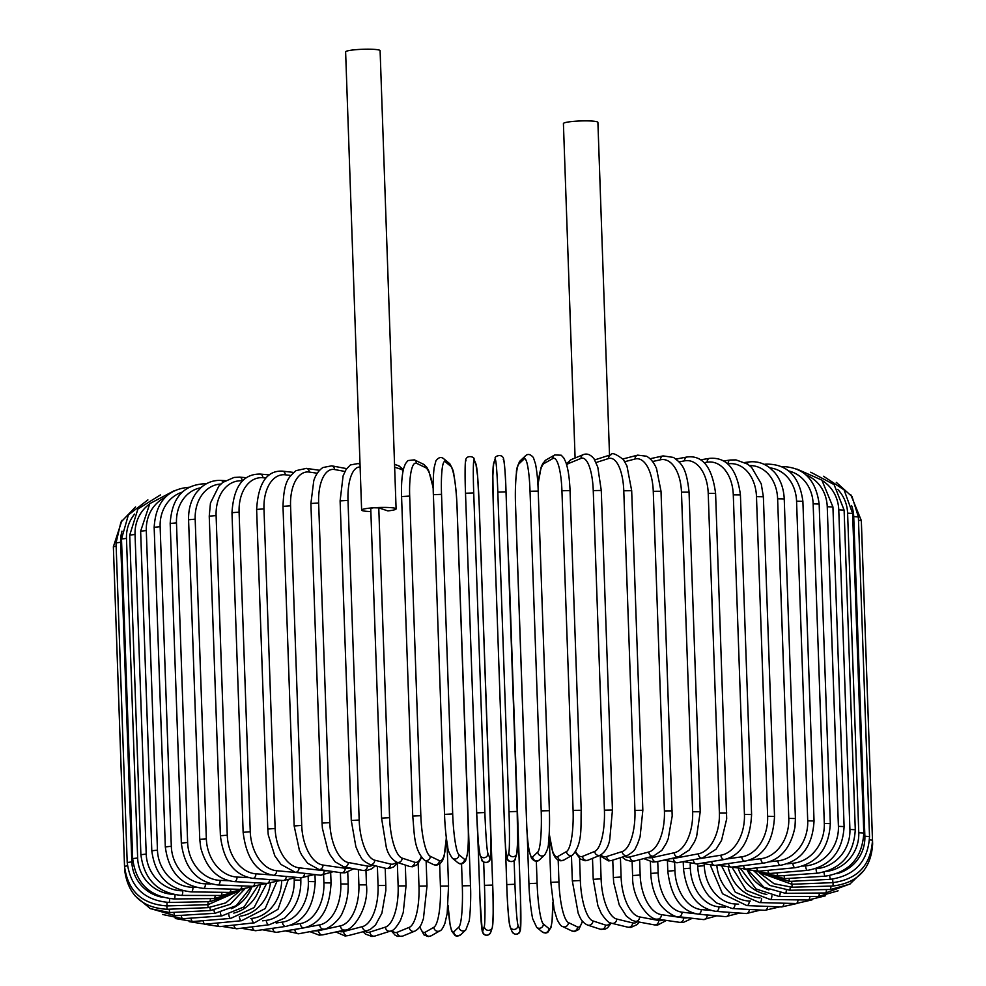 <?xml version="1.0" encoding="UTF-8"?>
<svg xmlns="http://www.w3.org/2000/svg" width="986" height="986" viewBox="0 0 986 986"><rect width="100%" height="100%" fill="white"/><g stroke="black" fill="none" stroke-linecap="round" stroke-linejoin="round"><path stroke-width="1.48" d="M361.628 510.095L345.618 51.876A17.255 2.009 178 0 1 357.61 49.547A17.255 2.009 178 0 1 380.103 50.668L396.101 508.887A17.255 2.009 178 0 1 387.88 510.896L378.772 507.889L389.581 817.714L381.57 818.146L370.748 508.32L373.608 507.765A17.255 2.009 178 0 0 361.628 510.095A17.255 2.009 178 0 0 370.872 511.549M396.101 508.887A17.255 2.009 178 0 0 373.608 507.765L378.772 507.889M609.521 455.175L597.898 122.363A17.255 2.009 178 0 0 575.405 121.229A17.255 2.009 178 0 0 563.413 123.57L575.097 457.997M815.779 868.691L816.026 868.678A4.104 1.232 85.9 0 0 817.567 873.177C841.181 869.171 853.753 854.689 855.281 829.731L849.92 829.46L838.766 509.848A36.963 35.003 -71.8 0 0 822.386 480.663M816.026 868.678A36.963 35.003 -71.8 0 0 849.92 829.46M838.766 509.848L844.115 510.119L834.107 484.619L810.714 472.195M777.054 872.893A4.104 1.232 85.9 0 0 778.484 875.987L817.567 873.177M844.102 826.588L838.408 826.342L827.242 506.73L832.936 506.977L844.102 826.588C842.586 851.608 830.397 866.201 807.546 870.355A4.104 1.565 85.2 0 1 805.624 865.868A36.963 33.918 -76.3 0 0 838.408 826.342M802.74 866.115L805.624 865.868M827.242 506.73A36.963 33.918 -76.3 0 0 806.141 475.005M767.897 870.33A4.104 1.565 85.2 0 0 769.696 873.497L807.546 870.355M830.323 823.655L824.308 823.446L813.142 503.834L819.156 504.043L830.323 823.655C828.819 848.773 817.111 863.453 795.197 867.717A4.104 1.886 84.5 0 1 792.892 863.268A36.963 32.563 -79.4 0 0 824.308 823.446M787.284 863.798L792.892 863.268M813.142 503.834A36.963 32.563 -79.4 0 0 788.714 470.951M756.693 867.902A4.104 1.886 84.5 0 0 758.875 871.193L795.197 867.717M814.042 820.968L807.719 820.796L796.565 501.184L802.887 501.356L814.042 820.968C812.575 846.198 801.421 860.963 780.604 865.289A4.104 2.194 83.8 0 1 777.929 860.877A36.963 30.96 -81.7 0 0 807.719 820.796M769.499 861.801L777.929 860.877M796.565 501.184A36.963 30.96 -81.7 0 0 769.881 467.882M743.518 865.634A4.104 2.194 83.8 0 0 746.082 869.06L780.604 865.289M764.988 464.751A4.104 2.194 -96.2 0 1 765.986 464.135L764.125 464.332M795.406 818.54L788.788 818.392L777.621 498.78L784.24 498.928L795.406 818.54L794.975 827.081C790.723 848.034 780.357 860.038 763.879 863.095A4.104 2.49 82.9 0 1 760.859 858.72A36.963 29.112 -83.4 0 0 788.788 818.392M749.446 860.149L760.859 858.72M777.621 498.78A36.963 29.112 -83.4 0 0 749.533 465.565M728.469 863.514A4.104 2.49 82.9 0 0 731.427 867.138L763.879 863.095M747.339 463.95A4.104 2.49 -97.1 0 1 749.138 461.953L744.812 462.483M774.528 816.396L767.638 816.285L756.484 496.673L763.374 496.784L774.528 816.396C773.147 841.896 763.349 856.809 745.157 861.148A4.104 2.761 81.9 0 1 741.792 856.822A36.963 27.053 -84.8 0 0 767.638 816.285M727.002 858.929L741.792 856.822M756.484 496.673A36.963 27.053 -84.8 0 0 728.075 463.839L727.68 463.888M711.695 861.567A4.104 2.761 81.9 0 0 715.023 865.425L745.157 861.148M728.075 463.839A4.104 2.761 -98.1 0 1 730.281 460.018L723.588 460.98M751.591 814.535L744.442 814.461L733.288 494.849L740.424 494.923L751.591 814.535C750.272 840.22 741.275 855.195 724.587 859.459A4.104 3.007 80.8 0 1 720.889 855.195A36.963 24.798 -85.9 0 0 744.442 814.461M695.919 859.25L720.889 855.195M733.288 494.849A36.963 24.798 -85.9 0 0 707.172 462.2L704.177 462.693M693.306 859.743A4.104 3.007 80.8 0 0 696.991 863.946L724.587 859.459M707.172 462.2A4.104 3.007 -99.2 0 1 709.55 458.367L700.602 459.821M726.756 812.982L719.386 812.957L708.219 493.345L715.589 493.37L726.694 818.861L721.53 840.417L716.095 849.192L702.328 858.054A4.104 3.241 79.4 0 1 698.31 853.839A36.963 22.333 -86.9 0 0 719.386 812.957M670.332 858.72A36.963 22.333 -86.9 0 0 673.463 858.498L698.31 853.839M708.219 493.345A36.963 22.333 -86.9 0 0 684.58 460.844L679.058 461.879M673.463 858.498A4.104 3.241 79.4 0 0 677.493 862.713L702.328 858.054M684.58 460.844A4.104 3.241 -100.6 0 1 687.094 456.986L676.039 459.057M700.22 811.761L692.64 811.761L681.474 492.15L689.054 492.15L700.22 811.761L696.597 836.757L694.489 841.871L689.288 849.994L678.565 856.92A4.104 3.439 77.6 0 1 674.214 852.767A36.963 19.708 -87.8 0 0 692.64 811.761M647.716 857.573A36.963 19.708 -87.8 0 0 652.313 857.573L674.214 852.767M681.474 492.15A36.963 19.708 -87.8 0 0 660.484 459.784L652.547 461.522M652.313 857.573A4.104 3.439 77.6 0 0 656.664 861.715L678.565 856.92M660.484 459.784A4.104 3.439 -102.4 0 1 663.085 455.902L650.082 458.749M672.169 810.862L664.416 810.911L653.262 491.299L661.014 491.25L672.193 816.038L668.237 838.667L666.351 843.227L661.852 850.388L653.471 856.07A4.104 3.624 75.4 0 1 648.788 852.003A36.963 16.935 -88.5 0 0 664.416 810.911M624.52 856.378A36.963 16.935 -88.5 0 0 630.005 856.896L648.788 852.003M653.262 491.299A36.963 16.935 -88.5 0 0 635.07 459.008L624.816 461.682M630.005 856.896A4.104 3.624 75.4 0 0 634.688 860.963L653.471 856.07M635.07 459.008A4.104 3.624 -104.6 0 1 637.683 455.138L622.905 458.983M642.835 810.295L634.935 810.393L623.781 490.781L631.681 490.683L642.835 810.295L640.087 836.781L637.375 844.521C634.972 847.911 636.907 849.772 627.281 855.503A4.104 3.771 72.3 0 1 622.228 851.547A36.963 14.038 -89.2 0 0 634.935 810.393M600.696 854.973A36.963 14.038 -89.2 0 0 606.698 856.501L622.228 851.547M623.781 490.781A36.963 14.038 -89.2 0 0 608.51 458.552L596.074 462.52M606.698 856.501A4.104 3.771 72.3 0 0 611.739 860.458L627.281 855.503M594.768 459.994A4.104 3.771 -107.7 0 1 595.519 459.649L594.743 459.932M608.51 458.552A4.104 3.771 -107.7 0 1 611.061 454.682L595.519 459.649M612.442 810.073L604.418 810.209L593.252 490.597L601.275 490.461L612.442 810.073L609.742 839.616C608.399 846.838 605.231 852.027 600.227 855.195A4.104 3.895 67.7 0 1 594.743 851.386A36.963 11.031 -89.9 0 0 604.418 810.209M575.762 851.731A36.963 11.031 -89.9 0 0 582.578 856.366L594.743 851.386M593.252 490.597A36.963 11.031 -89.9 0 0 581.025 458.391L568.86 463.371A36.963 11.031 -89.9 0 0 566.703 464.998M582.578 856.366A4.104 3.895 67.7 0 0 588.05 860.174L600.227 855.195M568.86 463.371A4.104 3.895 -112.3 0 1 571.214 459.587L566.346 463.814M581.025 458.391A4.104 3.895 -112.3 0 1 583.392 454.595L571.214 459.587M581.111 810.295L573.088 810.369L561.934 490.757L570.044 490.584L581.21 810.196C580.643 826.527 582.812 843.572 572.583 855.059A4.104 3.981 60.3 0 1 566.531 851.534A36.963 7.937 -90.5 0 0 573.088 810.369M549.251 832.997A36.963 7.937 -90.5 0 0 557.829 856.501L566.531 851.534M561.934 490.757A36.963 7.937 -90.5 0 0 552.813 458.539L544.112 463.506A36.963 7.937 -90.5 0 0 537.974 485.642M557.829 856.501A4.104 3.981 60.3 0 0 563.881 860.038L572.583 855.059M544.112 463.506A4.104 3.981 -119.7 0 1 546.084 459.907L542.818 463.395L541.129 467.228L537.925 484.829M552.813 458.539A4.104 3.981 -119.7 0 1 554.785 454.94L546.084 459.907M549.338 810.714L541.203 810.874L530.037 491.262L538.183 491.102M530.037 491.262A36.963 4.782 -91.1 0 0 524.096 458.995L518.919 463.913A36.963 4.782 -91.1 0 0 515.542 505.042L526.709 824.653A36.963 4.782 -91.1 0 0 532.65 856.908L537.814 851.99A36.963 4.782 -91.1 0 0 541.203 810.874M537.814 851.99A4.104 4.043 46.5 0 0 544.716 854.887C547.378 850.302 548.623 846.308 548.45 842.931C549.461 834.02 549.781 823.261 549.375 810.652L538.208 491.04C538.11 487.294 537.629 475.042 535.546 464.135L533.414 457.59C530.443 454.09 527.756 453.535 525.341 455.939L520.164 460.856A4.104 4.043 -133.5 0 0 518.919 463.913M532.65 856.908A4.104 4.043 46.5 0 0 539.539 859.804L544.716 854.887M526.709 824.653L526.672 824.715C526.783 828.462 527.251 840.701 529.334 851.608L531.466 858.153C534.437 861.665 537.124 862.208 539.539 859.804M524.096 458.995A4.104 4.043 -133.5 0 1 525.341 455.939M517.021 852.508A36.963 1.59 88.3 0 0 517.182 811.466L508.986 811.712L497.819 492.1L506.028 491.841L517.182 811.429M497.819 492.1A36.963 1.59 -91.7 0 0 495.095 459.759L493.481 464.591A36.963 1.59 -91.7 0 0 493.32 505.633L504.475 825.245A36.963 1.59 -91.7 0 0 507.211 857.586L508.813 852.754A36.963 1.59 -91.7 0 0 508.986 811.712M508.813 852.754A4.104 4.08 18.4 0 0 516.812 853.925L517.65 841.243L517.182 811.453L506.015 491.854A36.963 1.59 88.3 0 0 503.291 459.513M507.211 857.586A4.104 4.08 18.4 0 0 515.21 858.757L516.812 853.925M504.475 825.245L504.475 825.257C504.869 839.813 505.682 850.844 506.903 858.325C508.431 864.204 516.75 860.458 515.21 858.757M504.475 825.257L493.32 505.67M493.481 464.591A4.104 4.08 -161.6 0 1 493.69 463.173L492.852 475.856L493.308 505.645M495.095 459.759A4.104 4.08 -161.6 0 1 495.292 458.342L493.69 463.173M476.682 812.858L465.515 493.246L476.682 812.846L478.296 842.611L480.046 855.232A4.104 4.08 -22.7 0 0 487.934 853.482L489.919 858.19A36.963 1.615 87.7 0 0 490.412 825.738L479.245 506.126A36.963 1.615 87.7 0 0 476.189 465.195L474.217 460.487A36.963 1.615 87.7 0 0 473.724 492.951L484.878 812.563L476.682 812.883A36.963 1.615 -92.3 0 0 479.738 853.814M484.878 812.563A36.963 1.615 87.7 0 0 487.934 853.482M474.217 460.487A4.104 4.08 157.3 0 0 473.909 459.069C475.264 457.171 466.735 454.238 465.663 460.055C464.948 466.205 464.899 477.273 465.515 493.246L473.724 492.951M465.515 493.234A36.963 1.615 -92.3 0 1 466.021 460.819M480.046 855.232L482.031 859.94A4.104 4.08 -22.7 0 0 489.919 858.19M482.031 859.94C480.663 861.826 489.192 864.771 490.264 858.954C490.991 852.804 491.028 841.736 490.412 825.75L490.412 825.738M479.245 506.163L490.412 825.75M479.245 506.138L477.631 476.386L475.881 463.777A4.104 4.08 157.3 0 1 476.189 465.195M433.396 494.762L444.513 814.313C444.994 826.921 446.054 837.632 447.706 846.456C447.767 849.846 449.296 853.728 452.278 858.128A4.104 4.043 -50.6 0 0 458.958 854.751L464.492 859.299A36.963 4.807 87.1 0 0 468.19 826.687L457.036 507.087A36.963 4.807 87.1 0 0 450.775 466.304L445.228 461.756A36.963 4.807 87.1 0 0 441.531 494.356L452.685 813.968L444.55 814.374M452.685 813.968A36.963 4.807 87.1 0 0 458.958 854.751M445.228 461.756A4.104 4.043 129.4 0 0 443.774 458.786C441.173 456.629 438.56 457.294 435.935 460.782L434.136 467.746C432.817 478.826 433.199 491.053 433.359 494.701L441.531 494.356M452.278 858.128L457.824 862.676A4.104 4.043 -50.6 0 0 464.492 859.299M457.824 862.676C460.413 864.833 463.026 864.155 465.651 860.667L467.45 853.716C468.769 842.636 468.387 830.409 468.239 826.749L468.19 826.687M468.239 826.749L457.073 507.149C456.592 494.541 455.532 483.83 453.88 475.005C453.819 471.616 452.303 467.734 449.308 463.334A4.104 4.043 129.4 0 1 450.775 466.304M433.211 488.686A36.963 7.962 86.5 0 0 425.619 467.66L416.56 463.309A36.963 7.962 86.5 0 0 409.683 496.081L420.837 815.693L412.727 816.075C414.44 832.332 413.467 849.501 424.498 860.248A4.104 3.981 -64.4 0 0 430.278 856.304L439.337 860.642A36.963 7.962 86.5 0 0 446.276 837.188M420.837 815.693A36.963 7.962 86.5 0 0 430.278 856.304M401.672 496.574L409.683 496.081M424.498 860.248L433.557 864.599A4.104 3.981 -64.4 0 0 439.337 860.642M433.199 487.897L428.861 471.148L426.901 467.438L423.388 464.196A4.104 3.981 115.6 0 1 425.619 467.66M423.388 464.196L414.33 459.846A4.104 3.981 115.6 0 1 416.56 463.309M403.138 470.667A36.963 11.056 85.9 0 0 400.932 469.25L394.646 467.179M389.581 817.714A36.963 11.056 85.9 0 0 402.128 858.116L414.65 862.232A36.963 11.056 85.9 0 0 421.121 857.191M394.548 464.394L398.307 465.626A4.104 3.895 108.2 0 1 400.932 469.25M421.527 857.746L417.214 864.673L412.444 866.793L409.461 866.423A4.104 3.895 -71.8 0 0 414.65 862.232M409.461 866.423L396.939 862.294A4.104 3.895 -71.8 0 0 402.128 858.116M360.124 467.056A36.963 14.063 85.2 0 0 347.996 500.42L359.163 820.032L351.275 820.488L355.872 846.715L359.126 854.246C361.763 857.475 359.952 859.459 369.972 864.5A4.104 3.771 -76.3 0 0 374.729 860.199L390.604 864.056A36.963 14.063 85.2 0 0 396.483 862.134M359.163 820.032A36.963 14.063 85.2 0 0 374.729 860.199M351.275 820.488L340.108 500.876L347.996 500.42M369.972 864.5L385.846 868.358A4.104 3.771 -76.3 0 0 390.604 864.056M360.013 463.975L358.189 463.531A4.104 3.771 103.7 0 1 360.038 464.665M344.952 471.468L334.562 469.521A36.963 16.959 84.5 0 0 318.638 502.996L329.792 822.607L322.065 823.1L322.397 828.265L327.931 850.573L330.137 854.985L335.129 861.813L343.892 866.904A4.104 3.624 -79.4 0 0 348.28 862.516L367.396 866.078A36.963 16.959 84.5 0 0 372.819 865.19M329.792 822.607A36.963 16.959 84.5 0 0 348.28 862.516M322.065 823.1L310.898 503.489L318.638 502.996M343.892 866.904L363.008 870.465A4.104 3.624 -79.4 0 0 367.396 866.078M346.665 468.633L331.678 465.836A4.104 3.624 100.6 0 1 334.562 469.521M317.282 473.243L309.259 472.06A36.963 19.732 83.8 0 0 290.562 505.818L301.716 825.43L294.161 825.96L299.448 850.487L301.901 855.454L307.632 863.231L318.934 869.492A4.104 3.439 -81.7 0 0 322.989 865.055L345.199 868.309A36.963 19.732 83.8 0 0 349.771 868M301.716 825.43A36.963 19.732 83.8 0 0 322.989 865.055M294.161 825.96L282.994 506.348L290.562 505.818M318.934 869.492L341.144 872.746A4.104 3.439 -81.7 0 0 345.199 868.309M319.563 470.31L306.412 468.375A4.104 3.439 98.3 0 1 309.259 472.06M290.87 475.449L285.311 474.808A36.963 22.358 82.9 0 0 263.977 508.875L275.131 828.486L267.785 829.041L268.254 834.895L274.811 855.836L280.998 864.451L295.319 872.277A4.104 3.229 -83.4 0 0 299.041 867.803L324.172 870.712A36.963 22.358 82.9 0 0 327.303 870.724M275.131 828.486A36.963 22.358 82.9 0 0 299.041 867.803M267.785 829.041L256.631 509.429L263.977 508.875M295.319 872.277L320.45 875.198A4.104 3.229 -83.4 0 0 324.172 870.712M293.692 472.43L282.538 471.135A4.104 3.229 96.6 0 1 285.311 474.808M265.887 478.013L262.892 477.742A36.963 24.81 81.9 0 0 239.093 512.128L250.259 831.74L243.135 832.32C246.241 857.832 256.274 872.154 273.233 875.248A4.104 3.007 -84.8 0 0 276.61 870.724L301.667 873.017M250.259 831.74A36.963 24.81 81.9 0 0 276.61 870.724M243.135 832.32L231.981 512.708L239.093 512.128M273.233 875.248L301.087 877.799A4.104 3.007 -84.8 0 0 304.477 873.349M269.252 474.895L260.255 474.069A4.104 3.007 95.2 0 1 262.892 477.742M242.544 480.848L242.174 480.823A36.963 27.078 80.8 0 0 216.107 515.567L227.261 835.179L220.396 835.771C223.563 861.111 234.372 875.309 252.835 878.366A4.104 2.761 -85.9 0 0 255.892 873.818L270.756 874.878M227.261 835.179A36.963 27.078 80.8 0 0 255.892 873.818M220.396 835.771L209.242 516.159L216.107 515.567M252.835 878.366L283.228 880.523A4.104 2.761 -85.9 0 0 286.273 876.443M246.426 477.655L239.697 477.175A4.104 2.761 94.1 0 1 242.174 480.823M220.876 484.04A36.963 29.136 79.4 0 0 195.179 519.154L206.333 838.766L199.751 839.369L200.762 847.837C206.468 868.456 217.647 879.709 234.323 881.607A4.104 2.477 -86.9 0 0 237.022 877.047L248.484 877.663M206.333 838.766A36.963 29.136 79.4 0 0 237.022 877.047M199.751 839.369L188.585 519.758L195.179 519.154M234.323 881.607L266.996 883.382A4.104 2.477 -86.9 0 0 269.683 879.561M225.375 480.65L221.037 480.416A4.104 2.477 93.1 0 1 222.972 482.277M200.75 487.787A36.963 30.973 77.6 0 0 176.482 522.863L187.636 842.475L181.338 843.092C184.567 868.148 196.732 882.1 217.807 884.96A4.104 2.194 -87.8 0 0 220.161 880.387L228.616 880.708M187.636 842.475A36.963 30.973 77.6 0 0 220.161 880.387M181.338 843.092L170.184 523.48L176.482 522.863M217.807 884.96L252.527 886.315A4.104 2.194 -87.8 0 0 254.844 882.716M206.247 483.843L204.41 483.769A4.104 2.194 92.2 0 1 205.433 484.311M182.188 492.162A36.963 32.575 75.4 0 0 160.139 526.672L171.305 846.284L165.315 846.912C168.569 871.858 181.276 885.687 203.436 888.398A4.104 1.886 -88.5 0 0 205.421 883.813L211.041 883.949M171.305 846.284A36.963 32.575 75.4 0 0 205.421 883.813M165.315 846.912L154.161 527.3L160.139 526.672M203.436 888.398L239.931 889.335A4.104 1.886 -88.5 0 0 241.878 885.909M165.093 497.437A36.963 33.918 72.3 0 0 146.298 530.542L157.452 850.154L151.795 850.795C155.061 875.654 168.236 889.347 191.321 891.899A4.104 1.565 -89.2 0 0 192.936 887.301L195.795 887.338M157.452 850.154A36.963 33.918 72.3 0 0 192.936 887.301M151.795 850.795L140.641 531.183L146.298 530.542M191.321 891.899L229.319 892.404A4.104 1.565 -89.2 0 0 230.884 889.101M149.305 504.24A36.963 35.015 67.7 0 0 135.045 534.461L146.211 854.073L140.887 854.714C144.153 879.5 157.711 893.069 181.547 895.424A4.104 1.22 -89.9 0 0 182.767 890.814L182.989 890.814M146.211 854.073A36.963 35.015 67.7 0 0 182.767 890.814M140.887 854.714L129.721 535.102L135.045 534.461M181.547 895.424L220.753 895.485A4.104 1.22 -89.9 0 0 221.949 892.305M134.614 514.076A36.963 35.841 60.3 0 0 126.479 538.381L137.646 857.993L132.666 858.633C135.945 883.37 149.786 896.804 174.189 898.949A4.104 0.887 -90.5 0 0 175.04 894.857M137.646 857.993A36.963 35.841 60.3 0 0 172.254 894.265M132.666 858.633L121.5 539.022L126.479 538.381M174.189 898.949L214.307 898.579A4.104 0.887 -90.5 0 0 215.133 895.485M121.981 531.183A36.963 36.396 46.5 0 0 120.662 542.275L131.828 861.887L127.206 862.528C130.472 887.227 144.511 900.538 169.309 902.461L169.765 898.751M131.828 861.887A36.963 36.396 46.5 0 0 162.222 897.223M127.206 862.528L116.04 542.916L120.662 542.275M169.309 902.461L210.03 901.66L210.486 898.616M127.453 865.807L124.532 866.361C127.81 891.048 141.947 904.224 166.954 905.912L167.016 902.437M124.532 866.361L113.365 546.749L116.151 546.207M166.954 905.912L207.96 904.692L208.046 901.697M124.815 869.985L124.667 870.12C127.958 894.795 142.107 907.86 167.127 909.289L166.807 905.912M167.127 909.289L208.12 907.65L207.824 904.692M135.218 896.003L150.377 908.673L169.826 912.568L169.136 909.215M169.826 912.568L210.499 910.522L209.833 907.551M149.687 908.34L175.052 915.723A4.104 0.887 -93.5 0 1 173.967 912.358M175.052 915.723L215.084 913.282A4.104 0.887 -93.5 0 1 214.024 910.189M231.353 908.722A36.963 35.003 -71.8 0 0 251.59 887.536M162.493 914.453L182.743 918.718A4.104 1.232 -94.1 0 1 181.276 915.341M182.743 918.718L221.825 915.92A4.104 1.232 -94.1 0 1 220.383 912.605M175.286 918.521L192.849 921.54A4.104 1.565 -94.8 0 1 191.013 918.126M233.781 913.098A36.963 33.918 -76.3 0 0 260.353 885.613M192.849 921.54L230.699 918.397A4.104 1.565 -94.8 0 1 228.838 914.749M189.164 921.663L205.31 924.178A4.104 1.886 -95.5 0 1 203.091 920.69M240.806 916.068A36.963 32.563 -79.4 0 0 270.398 883.345M205.31 924.178L241.632 920.702A4.104 1.886 -95.5 0 1 239.351 916.598M204.595 924.239L220.014 926.593A4.104 2.194 -96.2 0 1 217.425 923.019M250.764 918.521L251.861 918.41A36.963 30.96 -81.7 0 0 281.676 880.412M220.014 926.593L254.536 922.81A4.104 2.194 -96.2 0 1 251.861 918.41M221.875 926.384L236.862 928.763A4.104 2.49 -97.1 0 1 233.892 925.065M262.646 920.813L266.294 920.357A36.963 29.112 -83.4 0 0 294.21 880.03L294.173 878.76M236.862 928.763L269.314 924.72A4.104 2.49 -97.1 0 1 266.294 920.357M269.314 924.72L284.695 918.04L291.77 910.62C298.055 901.845 301.075 891.689 300.829 880.178L294.21 880.03M241.188 928.233L255.719 930.698A4.104 2.761 -98.1 0 1 252.391 926.828M276.142 922.995L282.489 922.095A36.963 27.053 -84.8 0 0 308.335 881.546L308.187 877.232M255.719 930.698L285.854 926.409A4.104 2.761 -98.1 0 1 282.489 922.095M285.854 926.409C304.045 922.083 313.844 907.157 315.224 881.657L308.335 881.546M262.412 929.749L276.45 932.349A4.104 3.007 -99.2 0 1 272.765 928.27M291.018 925.115L300.348 923.599A36.963 24.798 -85.9 0 0 323.901 882.864L323.642 875.285M276.45 932.349L304.045 927.863A4.104 3.007 -99.2 0 1 300.348 923.599M304.045 927.863C320.733 923.599 329.731 908.624 331.05 882.938L323.901 882.864M285.398 930.895L298.906 933.73A4.104 3.241 -100.6 0 1 294.876 929.515L301.359 928.307M292.423 929.761A36.963 22.333 -86.9 0 0 294.876 929.515M306.289 927.382L319.723 924.856A36.963 22.333 -86.9 0 0 340.799 883.974L340.404 872.635M298.906 933.73L323.741 929.071A4.104 3.241 -100.6 0 1 319.723 924.856M323.741 929.071C326.366 930.192 339.813 921.109 342.968 911.372C346.702 903.114 348.44 893.994 348.169 884.011L340.799 883.974M309.961 931.659L319.205 935.147L322.915 934.814A4.104 3.439 -102.4 0 1 318.564 930.661L340.466 925.866A36.963 19.708 -87.8 0 0 358.892 884.861L358.362 869.603M314.596 930.784A36.963 19.708 -87.8 0 0 318.564 930.661M322.915 934.814L344.817 930.02A4.104 3.439 -102.4 0 1 340.466 925.866M344.817 930.02C352.347 931.191 369.109 908.574 366.472 884.861L358.892 884.861M335.918 931.967L345.026 935.985L348.317 935.591A4.104 3.624 -104.6 0 1 343.633 931.523L362.429 926.618A36.963 16.935 -88.5 0 0 378.057 885.527L377.379 866.3M338.913 931.314A36.963 16.935 -88.5 0 0 343.633 931.523M348.317 935.591L367.112 930.685A4.104 3.624 -104.6 0 1 362.429 926.618M367.112 930.685L370.329 929.379L375.493 925.004L381.89 913.221L385.834 890.543L385.809 885.477L378.057 885.527M363.094 931.733L365.449 934.062L371.932 936.49L374.939 936.034A4.104 3.771 -107.7 0 1 369.898 932.066L385.427 927.111A36.963 14.038 -89.2 0 0 398.134 885.958L397.346 863.305M364.857 931.277A36.963 14.038 -89.2 0 0 369.898 932.066M374.939 936.034L390.481 931.067A4.104 3.771 -107.7 0 1 385.427 927.111M390.481 931.067C393.118 931.055 396.458 927.432 400.513 920.209L403.249 912.469L406.035 885.859L398.134 885.958M391.257 930.784L395.127 935.184L397.789 936.441L402.608 936.121A4.104 3.895 -112.3 0 1 397.136 932.312L409.301 927.333A36.963 11.031 -89.9 0 0 418.976 886.155L418.187 863.687M392.083 930.414A36.963 11.031 -89.9 0 0 397.136 932.312M402.608 936.121L414.786 931.141A4.104 3.895 -112.3 0 1 409.301 927.333M414.786 931.141C418.31 929.305 420.812 926.224 422.255 921.91L423.438 918.607L427 886.02L418.976 886.155M419.654 926.902L424.017 934.925L428.257 936.589L431.215 935.776A4.104 3.981 -119.7 0 1 425.163 932.251L433.865 927.284A36.963 7.937 -90.5 0 0 440.422 886.118L439.657 864.093M419.851 926.606A36.963 7.937 -90.5 0 0 425.163 932.251M431.215 935.776L439.916 930.809A4.104 3.981 -119.7 0 1 433.865 927.284M448.445 886.044L440.422 886.118M448.075 905.887L450.121 924.93L451.625 930.969L455.212 935.702L457.344 936.17L460.659 934.777A4.104 4.043 -133.5 0 1 453.757 931.881L458.934 926.963A36.963 4.782 -91.1 0 0 462.311 885.847L461.547 863.798M448.1 905.629A36.963 4.782 -91.1 0 0 453.757 931.881M460.659 934.777L465.836 929.86A4.104 4.043 -133.5 0 1 458.934 926.963M470.458 885.687L462.311 885.847M477.742 834.834L479.985 898.899M482.709 931.203A36.963 1.59 -91.7 0 1 479.985 898.862L482.24 931.326L483.386 933.915C486.135 936.145 488.575 935.64 490.708 932.374A4.104 4.08 -161.6 0 1 482.709 931.203L484.311 926.372A36.963 1.59 -91.7 0 0 484.483 885.329L483.67 861.986M481.316 565.311L492.68 885.095A36.963 1.59 88.3 0 1 492.519 926.125M480.724 548.315A36.963 1.59 88.3 0 1 481.525 565.434M490.708 932.374L492.31 927.543A4.104 4.08 -161.6 0 1 484.311 926.372M492.31 927.543C493.382 917.621 493.518 903.459 492.692 885.071L484.483 885.329M520.485 897.482L509.318 577.87A36.963 1.615 87.7 0 0 508.271 556.19M519.979 929.897A36.963 1.615 87.7 0 0 520.472 897.445L520.46 930.008L519.486 932.657C516.923 935.085 514.458 934.753 512.091 931.647A4.104 4.08 157.3 0 0 519.979 929.897L518.007 925.188A4.104 4.08 157.3 0 1 510.119 926.951L512.091 931.647M514.125 860.556L514.951 884.269L506.755 884.578L505.288 842.783M509.811 925.521A36.963 1.615 -92.3 0 1 506.755 884.602L506.755 884.578C507.334 904.556 508.456 918.681 510.119 926.951M514.951 884.269A36.963 1.615 87.7 0 0 518.007 925.188M536.335 861.197L537.099 883.222A36.963 4.807 87.1 0 0 543.36 924.005L548.906 928.553A36.963 4.807 87.1 0 0 552.764 902.572M548.906 928.553A4.104 4.043 129.4 0 1 542.226 931.93L545.615 933.089L547.723 932.473L550.977 927.493L552.074 921.368L552.801 902.819M543.36 924.005A4.104 4.043 129.4 0 1 536.692 927.382L542.226 931.93M537.099 883.222L528.964 883.641M558.187 860.199L558.951 881.977A36.963 7.962 86.5 0 0 568.392 922.576L577.451 926.926A36.963 7.962 86.5 0 0 582.356 920.986M577.451 926.926A4.104 3.981 115.6 0 1 571.67 930.87L574.665 931.474L578.782 929.515L582.578 921.269M568.392 922.576A4.104 3.981 115.6 0 1 562.612 926.52L571.67 930.87M558.951 881.977L550.841 882.359L554.144 909.795L557.152 919.605C559.469 924.153 561.28 926.458 562.612 926.52M579.571 858.449L580.347 880.51A36.963 11.056 85.9 0 0 592.894 920.912L605.404 925.028A36.963 11.056 85.9 0 0 610.322 922.797M605.404 925.028A4.104 3.895 108.2 0 1 600.215 929.206L605.047 929.206L607.622 927.764L611.172 923.118M592.894 920.912A4.104 3.895 108.2 0 1 587.693 925.09L600.215 929.206M580.347 880.51L572.336 880.942L578.166 913.184L579.571 916.401C581.333 920.616 584.032 923.512 587.693 925.09M600.338 856.686L601.115 878.859A36.963 14.063 85.2 0 0 616.681 919.026L632.568 922.884A36.963 14.063 85.2 0 0 637.523 921.75M632.568 922.884A4.104 3.771 103.7 0 1 627.811 927.185L630.83 927.444L637.141 924.572L639.335 922.083M616.681 919.026A4.104 3.771 103.7 0 1 611.936 923.327L627.811 927.185M601.115 878.859L593.227 879.315L597.873 905.666L601.14 913.196C605.7 920.123 609.299 923.5 611.936 923.327M620.428 857.684L621.106 877.022A36.963 16.959 84.5 0 0 639.594 916.931L658.71 920.505A36.963 16.959 84.5 0 0 663.393 919.963M658.71 920.505A4.104 3.624 100.6 0 1 654.322 924.88L657.637 925.053L666.437 920.419M639.594 916.931A4.104 3.624 100.6 0 1 635.206 921.318L654.322 924.88M621.106 877.022L613.366 877.515L613.699 882.569L619.22 904.926L626.443 916.228L631.903 920.234L635.206 921.318M639.631 859.681L640.16 875.026A36.963 19.732 83.8 0 0 661.433 914.651L683.643 917.904A36.963 19.732 83.8 0 0 687.599 917.744M683.643 917.904A4.104 3.439 98.3 0 1 679.588 922.341L683.323 922.415L692.308 918.299M661.433 914.651A4.104 3.439 98.3 0 1 657.391 919.088L679.588 922.341M640.16 875.026L632.605 875.543C631.632 899.405 649.947 920.776 657.391 919.088M700.763 914.355L707.184 915.107A36.963 22.358 82.9 0 0 709.624 915.168M707.184 915.107A4.104 3.229 96.6 0 1 703.462 919.581L716.748 915.821M657.748 861.481L658.143 872.881A36.963 22.358 82.9 0 0 682.041 912.186L695.561 913.751M682.041 912.186A4.104 3.229 96.6 0 1 678.331 916.672L703.462 919.581M658.143 872.881L650.797 873.423C651.228 883.407 653.595 892.392 657.896 900.366C661.729 909.856 675.792 917.978 678.331 916.672M729.135 912.321A4.104 3.007 95.2 0 1 725.745 916.647L739.574 913.061M674.646 863.009L674.917 870.589A36.963 24.81 81.9 0 0 701.268 909.573L710.659 910.435M701.268 909.573A4.104 3.007 95.2 0 1 697.878 914.096L725.745 916.647M674.917 870.589L667.793 871.168C670.899 896.693 680.932 911.002 697.878 914.096M749.348 909.462A4.104 2.761 94.1 0 1 746.303 913.541L760.625 910.066M690.188 863.946L690.336 868.185A36.963 27.078 80.8 0 0 718.967 906.824L725.339 907.28M718.967 906.824A4.104 2.761 94.1 0 1 715.91 911.372L746.303 913.541M690.336 868.185L683.471 868.777C686.638 894.129 697.447 908.316 715.91 911.372M767.65 906.405A4.104 2.477 93.1 0 1 764.963 910.3L779.753 906.886M704.263 864.525L704.3 865.683A36.963 29.136 79.4 0 0 734.989 903.965L738.637 904.162M734.989 903.965A4.104 2.477 93.1 0 1 732.29 908.537L764.963 910.3M704.3 865.683L697.718 866.3C698.285 877.799 702.007 887.72 708.885 896.04L716.465 902.942L732.29 908.537M783.919 903.213A4.104 2.194 92.2 0 1 781.59 906.947L796.811 903.533M716.822 865.178A36.963 30.973 77.6 0 0 749.224 901.019L750.309 901.056M749.224 901.019A4.104 2.194 92.2 0 1 746.87 905.604L781.59 906.947M798.031 899.885A4.104 1.886 91.5 0 1 796.072 903.521L812.008 899.885M728.26 867.347A36.963 32.575 75.4 0 0 760.046 897.913M761.574 898.345A4.104 1.886 91.5 0 1 759.577 902.584L796.072 903.521M809.888 896.484A4.104 1.565 90.8 0 1 808.298 900.021L825.615 895.769M738.44 868.925A36.963 33.918 72.3 0 0 766.825 894.45M771.902 895.769A4.104 1.565 90.8 0 1 770.3 899.528L808.298 900.021M819.378 893.033A4.104 1.22 90.1 0 1 818.158 896.496L838.1 890.814M747.314 870.256A36.963 35.015 67.7 0 0 768.883 889.902M780.172 893.033A4.104 1.22 90.1 0 1 778.965 896.434L818.158 896.496M826.441 889.545A4.104 0.887 89.5 0 1 825.602 892.971L850.45 883.789M786.323 890.185A4.104 0.887 89.5 0 1 785.497 893.341L825.602 892.971M831.025 886.069L830.569 889.471L849.772 884.183L864.032 870.379M790.304 887.252L789.86 890.259L830.569 889.471M833.096 882.618L833.022 886.007C857.869 882.827 871.082 868.814 872.635 843.967L872.45 843.831M861.456 524.318L872.635 843.967M792.091 884.257L792.005 887.227L833.022 886.007M832.615 879.167L832.936 882.63C857.746 879.204 870.934 865.055 872.487 840.208L869.516 839.85M858.486 520.238L861.333 520.596L872.487 840.208M791.635 881.287L791.931 884.269L832.936 882.63M869.529 836.572L864.87 836.251L853.716 516.639L858.375 516.96L869.529 836.572C867.988 861.431 854.911 875.691 830.311 879.339L829.596 875.667M836.966 873.645A36.963 36.396 -50.6 0 0 864.87 836.251M853.716 516.639A36.963 36.396 -50.6 0 0 851.559 505.498M788.973 878.39L789.638 881.385L830.311 879.339M863.785 833.059L858.769 832.776L847.603 513.164L852.619 513.46L863.785 833.059C862.245 857.968 849.377 872.339 825.171 876.184A4.104 0.887 86.5 0 1 824.049 872.154M826.749 871.377A36.963 35.841 -64.4 0 0 858.769 832.776M847.603 513.164A36.963 35.841 -64.4 0 0 837.73 489.413M784.104 875.58A4.104 0.887 86.5 0 0 785.139 878.625L825.171 876.184M855.281 829.731L844.115 510.119M761.414 873.226L778.484 875.987M769.696 873.497L754.117 871.304M796.836 469.053L821.88 480.12L832.936 506.977M758.875 871.193L744.073 869.208M780.69 466.538C802.986 466.575 815.804 479.073 819.156 504.043M746.082 869.06L731.637 867.113M765.986 464.135C787.21 463.839 799.51 476.25 802.887 501.356M731.427 867.138L717.241 865.116M749.138 461.953C756.496 461.078 763.312 462.976 769.561 467.635L774.466 472.269C780.456 479.344 783.71 488.23 784.24 498.928M715.023 865.425L701.132 863.28M730.281 460.018L735.926 459.883L747.511 464.073L751.665 467.45L761.241 483.818L763.374 496.784M696.991 863.946L683.421 861.604M709.55 458.367C726.694 456.949 736.986 469.126 740.424 494.923M677.493 862.713L664.256 860.051M687.094 456.986C702.648 455.101 712.151 467.228 715.589 493.37M656.664 861.715L652.818 862.047L643.759 858.609M663.085 455.902L673.549 457.442C681.511 463.605 686.392 466.883 689.054 492.15M634.688 860.963L631.262 861.357L625.802 859.878L622.092 857.154M637.683 455.138L646.569 456.222C650.871 458.7 654.199 462.865 656.565 468.732L661.014 491.25M611.739 860.458L608.658 860.926L599.389 855.528M611.061 454.682C611.986 452.401 616.077 454.016 623.362 459.55L626.948 465.934L631.681 490.683M588.05 860.174L585.105 860.753L580.212 858.979L575.393 852.311M583.392 454.595C587.04 453.203 590.589 454.608 594.016 458.798L597.787 467.105L601.275 490.461M563.881 860.038L560.898 860.84L557.435 859.755L554.724 856.772L552.863 852.767L549.214 833.762M554.785 454.94L561.231 455.212L563.943 458.194L565.804 462.2C568.158 468.954 569.563 478.407 570.044 490.584M520.164 460.856C517.502 465.454 516.257 469.435 516.442 472.824C515.419 481.735 515.111 492.495 515.505 505.103L526.672 824.715M495.292 458.342C493.74 456.641 502.071 452.894 503.599 458.773C504.82 466.255 505.633 477.273 506.028 491.841M473.909 459.069L475.881 463.777M443.774 458.786L449.308 463.334M412.727 816.075L401.573 496.463C401.203 484.323 401.955 474.796 403.816 467.894L405.406 463.765L407.908 460.585L414.33 459.846M433.557 864.599L436.588 865.19L439.978 863.847L442.492 860.679L444.07 856.538L446.362 837.927M403.422 469.447L398.307 465.626M381.57 818.146L386.278 847.245C388.077 854.369 391.627 859.385 396.939 862.294M385.846 868.358L388.965 868.604L393.624 866.953L397.839 862.59M358.189 463.531L350.412 464.936L346.123 469.422L343.103 475.868L340.108 500.876M363.008 870.465L366.447 870.626L371.808 868.765L375.309 865.794M331.678 465.836L322.89 467.537C318.638 470.495 315.594 474.895 313.77 480.712L310.898 503.489M341.144 872.746L345.014 872.807L353.801 868.752M306.412 468.375L296.059 470.642C288.541 477.347 283.894 480.946 282.994 506.348M320.45 875.198L333.478 871.624M282.538 471.135C266.886 470.347 258.246 483.103 256.631 509.429M301.087 877.799L314.472 874.508M260.255 474.069C243.037 473.859 233.608 486.739 231.981 512.708M283.228 880.523L296.934 877.417M239.697 477.175L234.064 477.434L222.787 482.413L218.88 486.073L210.449 503.082L209.242 516.159M266.996 883.382L281.01 880.375M221.037 480.416C213.629 480.071 206.974 482.425 201.058 487.515L196.485 492.482C191.001 499.951 188.363 509.047 188.585 519.758M252.527 886.315L266.812 883.37M204.41 483.769C183.199 484.964 171.786 498.201 170.184 523.48M239.931 889.335L254.573 886.328M189.928 487.195C167.682 488.785 155.751 502.157 154.161 527.3M229.319 892.404L244.713 889.113M173.992 490.843L149.798 503.636L140.641 531.183M220.753 895.485L237.601 891.541M160.385 494.947L137.929 508.973L129.721 535.102M214.307 898.579L233.842 893.168M147.9 499.902L128.365 514.926L121.5 539.022M210.03 901.66L234.187 893.033M135.55 506.927L120.896 522.198L116.04 542.916M207.96 904.692L236.283 892.17M121.968 520.337L113.365 546.749M124.667 870.12L124.581 867.384M208.12 907.65L225.757 902.905L239.623 891.011M210.499 910.522L230.243 904.298L244.553 889.187M215.084 913.282L236.196 905.727L250.395 887.918M221.825 915.92L244.158 906.861L257.814 886.069M230.699 918.397L254.092 907.564L266.676 883.431M241.632 920.702L265.16 908.599L276.61 882.174M254.536 922.81L278.003 909.289L288.011 880.399M300.755 877.762L300.829 880.178M314.978 874.557L315.224 881.657M330.704 873.325L331.05 882.938M347.762 872.228L348.169 884.011M365.979 870.663L366.472 884.861M385.206 868.21L385.809 885.477M405.308 865.055L406.035 885.859M426.125 861.024L427 886.02M439.916 930.809C441.235 930.661 442.874 928.233 444.859 923.537L447.176 913.541L448.544 885.933L447.028 842.562M465.836 929.86L469.065 921.343C469.459 921.392 471.333 901.722 470.495 885.613L458.761 555.623M479.972 898.887L477.729 834.698M480.712 548.093L492.692 885.071M520.485 897.47L508.271 556.018M505.288 842.636L506.755 884.578M536.692 927.382L532.859 919.125C532.489 919.322 529.223 899.824 528.927 883.579L527.239 835.093M549.177 834.513L550.841 882.359M571.449 855.712L572.336 880.942M592.5 858.35L593.227 879.315M612.762 860.137L613.366 877.515M632.112 861.357L632.605 875.543M650.39 861.739L650.797 873.423M667.46 861.702L667.793 871.168M683.224 861.641L683.471 868.777M697.632 863.847L697.718 866.3M746.87 905.604L722.516 893.747L710.512 865.646M759.577 902.584L735.273 892.182L721.998 866.669M770.3 899.528L746.254 890.383L731.994 867.249M778.965 896.434L756.065 888.965L740.979 869.184M785.497 893.341L763.916 887.289L748.51 870.539M789.86 890.259L769.746 885.44L754.426 871.414M792.005 887.227L774.096 883.739L759.442 872.869M861.419 523.332L861.468 524.355M791.931 884.269L762.856 873.793M850.782 494.713L861.333 520.596M789.638 881.385L764.976 874.496M836.313 482.376L852.052 496.599L858.375 516.96M785.139 878.625L765.309 874.594M823.507 476.263L844.078 489.882L852.619 513.46"/></g></svg>
